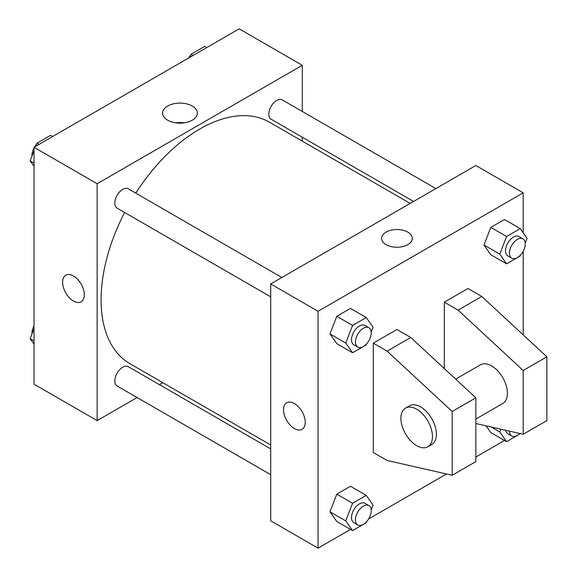<?xml version="1.0" encoding="UTF-8"?>
<svg xmlns="http://www.w3.org/2000/svg" width="577" height="577" viewBox="0 0 577 577"><rect width="100%" height="100%" fill="white"/><g stroke="black" fill="none" stroke-linecap="round" stroke-linejoin="round"><path stroke-width="0.87" d="M137.11 397.524L97.138 420.604L34.014 384.159L34.014 147.286L239.159 28.85L302.276 65.295L302.276 111.44M162.801 382.695L159.425 384.643M124.61 212.473A139.475 80.528 120 0 0 101.083 299.889A139.475 80.528 120 0 0 129.969 363.741L270.714 444.997M410.189 203.414L269.445 122.158A139.475 80.528 120 0 0 135.768 193.151M302.276 137.211L302.276 141.113M97.138 420.604L97.138 183.731L302.276 65.295M435.887 188.585L282.29 99.908A11.158 6.441 120 0 0 273.693 102.894A11.158 6.441 120 0 0 268.824 114.123A11.158 6.441 120 0 0 271.132 119.23L413.572 201.467M270.714 448.899L128.282 366.662A11.158 6.441 120 0 0 119.684 369.655A11.158 6.441 120 0 0 114.809 380.885A11.158 6.441 120 0 0 117.124 385.991L270.714 474.669M270.714 296.83L117.124 208.153A11.158 6.441 -60 0 1 117.124 195.264A11.158 6.441 -60 0 1 128.282 188.823L281.872 277.501M97.138 183.731L34.014 147.286M167.698 120.211A17.368 10.033 180 0 1 162.613 113.121A17.368 10.033 180 0 1 179.981 103.095A17.368 10.033 180 0 1 197.356 113.121A17.368 10.033 180 0 1 186.631 122.389A17.368 10.033 180 0 1 167.698 120.211M84.314 294.76A15.341 8.857 60 0 1 81.141 301.785A15.341 8.857 60 0 1 65.792 292.928A15.341 8.857 60 0 1 65.792 275.215A15.341 8.857 60 0 1 77.621 279.326A15.341 8.857 60 0 1 84.314 294.76M81.141 301.785A15.341 8.857 60 0 1 65.8 292.928A15.341 8.857 60 0 1 65.8 275.215M175.769 122.851A17.368 10.033 180 0 1 184.193 122.851M350.513 529.412L318.057 548.15L270.714 520.822L270.714 283.942L475.852 165.505L523.195 192.841L523.195 232.812M504.529 440.489L475.852 457.049M446.526 473.977L368.653 518.939M523.195 251.262L523.195 334.876M407.802 244.655A15.341 8.857 180 0 1 391.083 246.574A15.341 8.857 180 0 1 381.613 238.388A15.341 8.857 180 0 1 396.954 229.531A15.341 8.857 180 0 1 412.295 238.388A15.341 8.857 180 0 1 407.802 244.655M318.057 548.15L318.057 311.277L270.714 283.942M318.057 311.277L523.195 192.841M412.295 238.395A15.341 8.857 0 0 0 396.954 229.538A15.341 8.857 0 0 0 381.613 238.395M286.719 402.76A15.341 8.857 -120 0 0 284.367 415.051A15.341 8.857 -120 0 0 294.393 428.574A15.341 8.857 60 0 1 284.36 415.051A15.341 8.857 60 0 1 286.719 402.76A15.341 8.857 60 0 1 302.06 411.617A15.341 8.857 60 0 1 302.06 429.331A15.341 8.857 60 0 1 294.385 428.574A15.341 8.857 -120 0 0 302.06 429.331M490.796 432.562L486.058 425.819L490.796 432.562L506.577 441.679L499.747 431.957L500.822 429.18M483.966 245.009L490.796 227.396L504.464 219.505L490.796 227.396L483.966 245.009L490.796 254.724L483.966 245.009L499.747 254.118L506.577 236.505L520.245 228.615L527.075 238.337L525.214 243.141M329.95 333.924L336.788 316.311L350.455 308.421L336.788 316.311L329.95 333.924L336.788 343.647L329.95 333.924L345.731 343.034L352.569 325.421L366.229 317.53L373.067 327.253L371.199 332.056M329.95 511.763L336.788 494.15L350.455 486.26L336.788 494.15L329.95 511.763L336.788 521.485L329.95 511.763L345.731 520.872L352.569 503.259L366.229 495.369L373.067 505.091L371.199 509.895M444.297 368.559L444.297 302.168L467.969 288.5L481.773 296.47L546.866 356.831L546.866 420.604L523.195 434.265L523.195 370.492L458.102 310.137L444.297 302.168M373.283 452.491L373.283 343.164L387.095 351.133L452.188 411.488L452.188 475.268L387.095 460.46L373.283 452.491M452.188 475.268L475.852 461.6L475.852 397.827L410.766 337.466L396.954 329.496L373.283 343.164M475.852 419.039L502.791 403.489A22.315 12.882 -120 0 0 502.791 377.719A22.315 12.882 -120 0 0 480.475 364.83L455.7 379.139M475.852 423.504L523.195 434.265M405.523 408.105L409.468 405.833A22.315 12.882 60 0 1 431.784 418.714A22.315 12.882 60 0 1 431.784 444.485L427.838 446.764A22.315 12.882 60 0 1 416.681 445.653A22.315 12.882 60 0 1 402.104 425.992A22.315 12.882 60 0 1 405.523 408.105A22.315 12.882 60 0 1 427.838 420.994A22.315 12.882 60 0 1 427.838 446.764M546.866 356.831L523.195 370.492M475.852 397.827L452.188 411.488M481.773 296.47L458.102 310.137M410.766 337.466L387.095 351.133M34.014 166.349L30.134 160.824L34.014 150.821M35.781 146.269L36.971 143.211L50.632 135.321L52.687 136.511M34.014 163.067L30.134 160.824M39.02 144.401L36.971 143.211M34.014 147.9A11.158 6.441 120 0 0 31.966 155.213A11.158 6.441 120 0 0 32.002 156.021M36.546 144.293A11.158 6.441 120 0 0 34.548 146.976M189.797 57.347L190.98 54.296L204.647 46.405L206.696 47.588M193.028 55.479L190.98 54.296M190.561 55.378A11.158 6.441 120 0 0 188.564 58.061M34.014 344.188L30.134 338.663L34.014 328.659M34.014 340.906L30.134 338.663M34.014 325.738A11.158 6.441 120 0 0 31.966 333.052A11.158 6.441 120 0 0 32.002 333.859M366.655 343.784L366.229 344.866L352.569 352.756L345.731 343.034M368.927 327.758L364.981 325.478A11.158 6.441 120 0 0 356.377 328.472A11.158 6.441 120 0 0 351.508 339.702A11.158 6.441 120 0 0 353.824 344.808L357.769 347.087A11.158 6.441 120 0 0 368.927 340.646A11.158 6.441 120 0 0 368.927 327.758A11.158 6.441 120 0 0 360.322 330.751A11.158 6.441 120 0 0 355.454 341.981A11.158 6.441 120 0 0 357.769 347.087M352.569 352.756L336.788 343.647M352.569 325.421L336.788 316.311M366.229 317.53L350.455 308.421M520.663 254.868L520.245 255.95L506.577 263.84L499.747 254.118M522.935 238.842L518.99 236.563A11.158 6.441 120 0 0 510.393 239.549A11.158 6.441 120 0 0 505.524 250.779A11.158 6.441 120 0 0 507.832 255.892L511.777 258.164A11.158 6.441 120 0 0 522.935 251.723A11.158 6.441 120 0 0 522.935 238.842A11.158 6.441 120 0 0 514.338 241.828A11.158 6.441 120 0 0 509.469 253.058A11.158 6.441 120 0 0 511.777 258.164M506.577 263.84L490.796 254.724M506.577 236.505L490.796 227.396M520.245 228.615L504.464 219.505M366.655 521.622L366.229 522.704L352.569 530.595L345.731 520.872M368.927 505.596L364.981 503.317A11.158 6.441 120 0 0 356.377 506.31A11.158 6.441 120 0 0 351.508 517.54A11.158 6.441 120 0 0 353.824 522.647L357.769 524.926A11.158 6.441 120 0 0 368.927 518.485A11.158 6.441 120 0 0 368.927 505.596A11.158 6.441 120 0 0 360.322 508.589A11.158 6.441 120 0 0 355.454 519.819A11.158 6.441 120 0 0 357.769 524.926M352.569 530.595L336.788 521.485M352.569 503.259L336.788 494.15M366.229 495.369L350.455 486.26M520.31 433.615L506.577 441.679M505.668 430.283A11.158 6.441 120 0 0 507.832 433.731L511.777 436.003A11.158 6.441 120 0 0 519.884 433.515M499.747 431.957L491.114 426.973M509.469 431.149A11.158 6.441 120 0 0 511.777 436.003"/></g></svg>
